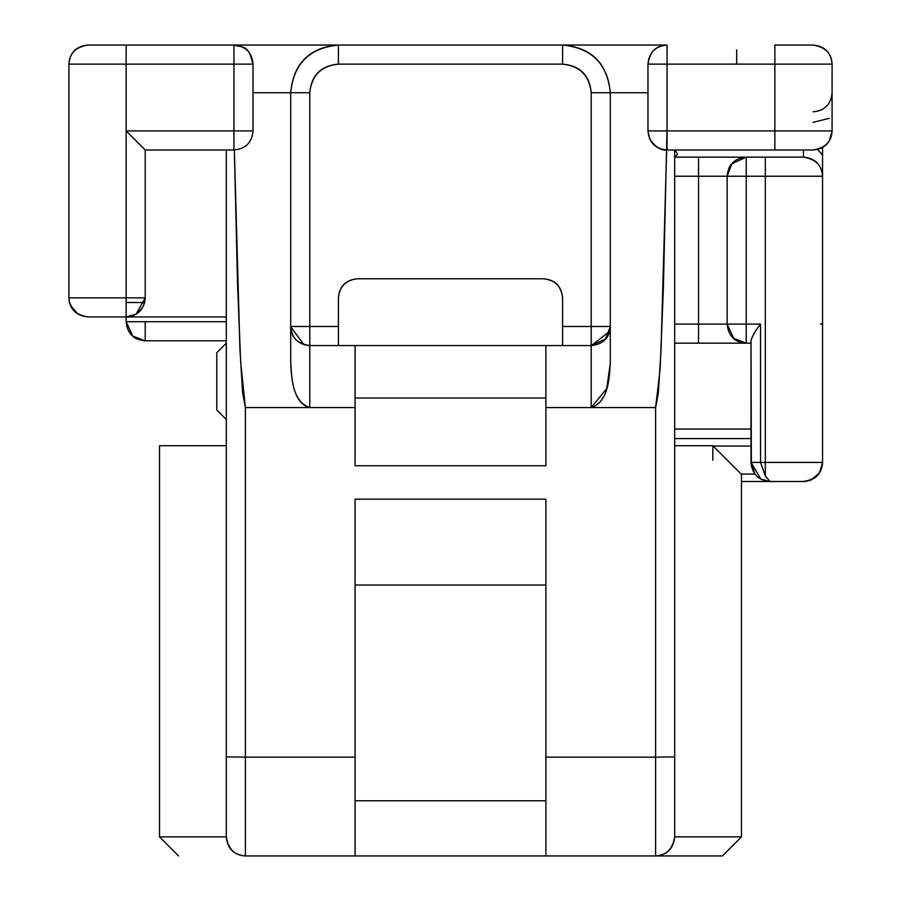 <?xml version="1.0" encoding="UTF-8"?>
<svg xmlns="http://www.w3.org/2000/svg" width="901" height="901" viewBox="0 0 901 901"><rect width="100%" height="100%" fill="white"/><g stroke="black" fill="none" stroke-linecap="round" stroke-linejoin="round"><path stroke-width="1.35" d="M126.14 130.915L145.219 149.994L233.945 149.994L233.945 130.915L253.023 130.915C251.976 142.572 245.613 148.935 233.945 149.994C245.613 148.935 251.965 142.583 253.023 130.915L253.023 64.129L253.023 130.915L126.14 130.915L126.14 297.859L68.904 297.859L126.14 297.859L126.14 64.129L68.904 64.129L68.904 297.859L68.904 64.129L126.14 64.129L126.14 130.915L233.945 130.915L233.945 64.129L126.14 64.129L126.14 45.05L87.983 45.05C75.729 47.032 69.366 53.396 68.904 64.129C69.951 52.461 76.315 46.109 87.983 45.05L126.14 45.05L126.14 64.129L233.945 64.129L233.933 149.994L145.219 149.994L145.219 297.859L145.219 149.994L139.396 144.149M667.055 130.915L667.055 64.129L774.86 64.129L774.86 45.05L813.017 45.05L774.86 45.05L774.86 64.129L832.096 64.129C831.634 53.396 825.271 47.032 813.017 45.05C824.685 46.109 831.049 52.461 832.096 64.129L832.096 130.915L832.096 64.129L774.86 64.129L774.86 130.915L832.096 130.915L774.86 130.915L774.86 64.129L667.055 64.129L667.055 130.915L774.86 130.915L774.86 149.994L667.055 149.994L813.017 149.994L774.86 149.994L774.86 130.915L667.055 130.915L667.055 149.994C655.387 148.935 649.035 142.583 647.977 130.915L647.977 64.129L647.977 130.915C649.306 142.651 655.669 149.014 667.055 149.994C660.917 150.782 655.117 147.043 649.677 138.788L647.977 130.904L667.055 130.915L652.47 130.915M159.533 836.871L159.533 445.725L159.533 836.871L226.309 836.871L159.533 836.871L178.612 855.95L159.533 836.871M338.416 45.05C309.246 47.674 293.343 63.577 290.708 92.747L290.708 362.044L290.708 92.747C293.456 63.847 309.358 47.944 338.404 45.05L562.596 45.05C591.642 47.944 607.544 63.847 610.292 92.747L610.292 362.044L610.292 326.477L591.214 326.477L591.214 92.747C589.389 75.493 579.85 65.953 562.596 64.129L338.404 64.129C321.15 65.953 311.611 75.493 309.786 92.747L309.786 326.477L338.404 326.477L338.404 297.859C339.621 286.349 345.984 279.997 357.483 278.781L543.517 278.781C555.016 279.997 561.379 286.349 562.596 297.859L562.596 326.477L610.292 326.477C609.324 338.055 602.96 344.419 591.214 345.556L309.786 345.556L309.786 407.567L355.095 407.567L355.095 465.761L545.905 465.761L545.905 345.556L545.905 407.567L591.214 407.567L591.214 345.556L605.618 338.934L610.292 326.477L609.808 330.746M610.281 363.689L606.711 388.624L591.214 407.567L545.905 407.567L545.905 465.761L355.095 465.761L355.095 345.556L355.095 407.567L309.786 407.567C291.924 401.328 291.676 377.395 290.708 362.044C291.147 376.719 293.118 403.986 309.786 407.567L245.387 407.567L245.387 757.144L355.095 757.144L355.095 499.154L545.905 499.154L545.905 757.144L545.905 499.154L355.095 499.154L355.095 855.95L545.905 855.95L545.905 757.144L655.613 757.144L655.613 407.567L591.214 407.567L591.214 345.556L562.596 345.556L562.596 297.859C561.537 286.191 555.185 279.828 543.517 278.781L357.483 278.781C345.815 279.828 339.463 286.191 338.404 297.859L338.404 345.556L562.596 345.556L562.596 326.477L591.214 326.477L591.214 345.556L591.214 92.747L610.292 92.747C607.668 63.588 591.766 47.685 562.596 45.05C591.45 47.381 607.342 63.284 610.292 92.747L591.214 92.747C589.637 75.245 580.098 65.705 562.596 64.129L562.596 45.05L562.596 64.129L338.404 64.129L338.404 45.05L338.404 64.129C320.902 65.705 311.363 75.245 309.786 92.747L290.708 92.747C293.658 63.284 309.55 47.381 338.404 45.05L562.596 45.05M355.095 398.028L545.905 398.028L355.095 398.028M545.905 800.752L355.095 800.752L545.905 800.752M545.905 585.019L355.095 585.019L545.905 585.019M87.983 316.938C76.101 315.654 69.737 309.291 68.904 297.859C69.366 308.604 75.729 314.956 87.983 316.938L226.309 316.938M135.792 314.325C141.716 310.687 144.858 305.202 145.219 297.859L143.518 305.732C138.078 313.998 132.289 317.726 126.14 316.938L136.028 314.179L145.219 297.859C144.171 309.527 137.808 315.891 126.14 316.938L126.14 321.713L132.762 336.107L145.219 340.792C133.551 339.733 127.199 333.381 126.14 321.713L145.219 321.713L145.219 340.792L226.309 340.792L145.219 340.792L145.219 321.713L226.309 321.713L126.14 321.713L126.14 297.859L145.219 297.859L126.14 297.859M712.849 445.725L741.467 474.354L741.467 836.871L741.467 474.354L712.849 445.725L674.691 445.725L712.849 445.725L712.849 460.186M674.691 836.871L741.467 836.871L722.388 855.95L741.467 836.871L674.691 836.871L674.691 756.885L674.691 836.871C673.61 848.562 667.247 854.925 655.613 855.95L722.388 855.95L655.613 855.95L655.613 757.144L545.905 757.144L545.905 855.95L655.613 855.95C666.346 855.488 672.709 849.125 674.691 836.871M226.309 445.725L159.533 445.725L226.309 445.725M663.068 45.467C659.712 46.649 650.499 47.438 647.977 64.129C649.035 52.461 655.387 46.097 667.055 45.05L545.905 45.05L667.055 45.05L667.055 64.129L647.977 64.129L667.055 64.129L667.055 45.05L662.787 45.534M355.095 45.05L232.987 45.05L355.095 45.05M144.656 302.488L126.14 302.488L144.656 302.488M78.105 314.179L70.492 305.484M610.292 362.044C609.391 377.215 608.952 401.677 591.214 407.567L655.613 407.567L655.613 757.144L674.691 756.885L674.691 149.994L674.691 756.885L655.613 757.144L655.613 855.95L245.387 855.95C233.753 854.925 227.39 848.562 226.309 836.871C228.291 849.125 234.654 855.488 245.387 855.95L355.095 855.95L355.095 757.144L245.387 757.144L245.387 855.95L245.387 757.144L226.309 756.885L226.309 149.994L226.309 836.871L226.309 756.885L245.387 757.144L245.387 407.567L309.786 407.567L309.786 92.747L253.023 92.747L290.708 92.747M145.219 340.792L145.219 340.792C138.63 339.981 134.429 338.404 132.627 336.039M145.005 340.792L134.654 337.593M133.055 336.388L131.726 335.138M813.017 149.994C825.271 148.012 831.634 141.648 832.096 130.915C831.049 142.572 824.685 148.935 813.017 149.994L813.907 149.971M832.096 131.276L829.066 141.243M656.525 146.818L658.473 147.944M658.766 148.091L659.6 148.474M233.945 64.129L233.945 45.05C245.613 46.097 251.965 52.461 253.023 64.129L233.945 64.129L253.023 64.129L249.814 53.542M253.023 64.129C248.89 44.126 242.268 47.776 233.945 45.05L126.14 45.05L233.945 45.05L233.945 51.909M736.703 64.129L736.703 49.825M69.501 302.623L73.668 310.473M832.096 92.747C831.049 104.415 824.685 110.778 813.017 111.825M829.292 118.301L813.017 122.378M304.786 344.88L309.786 345.556L338.404 345.556L338.404 326.477L309.786 326.477L309.786 345.556C298.04 344.419 291.676 338.066 290.708 326.477L309.786 326.477L290.708 326.477L291.181 330.746M591.461 345.556L609.673 331.298M609.752 331.016L610.281 327.254M290.708 326.793L303.885 344.621M308.21 345.5L309.584 345.556M301.903 343.855L298.321 341.738M609.763 330.937L608.085 335.363M610.292 92.747L647.977 92.747L610.292 92.747L610.292 326.477C609.493 333.066 607.905 337.267 605.551 339.08M234.35 149.983L239.936 349.216L242.639 392.915L245.387 407.567L240.68 362.292L237.537 283.747L234.35 149.983M666.988 130.915L663.384 287.858L660.118 369.061L655.613 407.567L658.361 392.915L661.064 349.216L666.65 149.983M226.309 419.494L216.769 409.955L216.769 352.719L226.309 343.18L216.769 352.719L216.769 409.955L226.309 419.494M713.164 446.051L751.006 446.051L713.164 446.04M751.006 438.573L674.691 438.573L751.006 438.573M754.948 474.039L741.151 474.039L754.948 474.039L751.006 462.427L751.006 340.623L751.366 466.121M769.871 481.506L760.94 479.163M741.467 481.506L770.085 481.506L741.467 481.506M765.309 176.224L822.557 176.224L822.557 462.427C821.689 473.689 815.326 480.053 803.478 481.506L770.085 481.506L803.478 481.506C815.732 479.523 822.095 473.16 822.557 462.427C821.509 474.095 815.146 480.447 803.478 481.506L803.557 481.269M674.691 176.224L698.545 176.224L698.545 157.146L674.691 157.146L803.478 157.146L803.478 149.994L803.478 157.146L698.545 157.146L698.545 176.224L674.691 176.224M675.142 156.695L675.953 155.884M677.541 154.296L675.119 149.994L677.541 154.296L674.691 157.146M751.006 429.034L674.691 429.034L751.006 429.034M674.691 324.09L698.545 324.09L698.545 176.224L727.163 176.224C728.211 164.556 734.574 158.193 746.242 157.146L746.242 176.224L765.321 176.224L765.321 157.146L765.321 475.976L770.085 481.506L765.321 475.976L760.545 462.427L760.545 324.09C755.511 330.566 752.335 336.073 751.006 340.623C752.256 336.017 755.432 330.509 760.545 324.09L746.242 324.09L746.242 343.18L674.691 343.18L698.545 343.18L698.545 324.09L674.691 324.09M760.906 479.152L751.006 462.427L760.545 462.427L751.006 462.427C752.155 474.106 758.518 480.458 770.085 481.506M822.478 464.15L822.557 462.427L765.321 462.427L803.478 462.427M822.557 462.776L819.437 472.89M806.508 481.258L803.782 481.506M822.557 462.427L822.557 147.437L822.557 155.13L817.635 149.42L822.557 155.13L822.557 176.224C822.095 165.491 815.732 159.128 803.478 157.146C815.146 158.193 821.509 164.556 822.557 176.224L746.242 176.224L746.242 157.146L731.837 163.768L727.163 176.224L698.545 176.224L698.545 324.09L727.163 324.09L727.163 176.224C727.963 169.636 729.551 165.435 731.905 163.633M746.242 176.224L727.163 176.224L727.163 324.09L698.545 324.09L698.545 343.18L746.242 343.18C734.574 342.121 728.211 335.758 727.163 324.09L746.242 324.09L746.242 176.224L746.242 324.09L727.163 324.09L733.786 338.494L746.242 343.18L751.006 343.18L746.242 343.18L746.242 324.09L760.545 324.09L760.545 462.427L765.321 475.976L765.321 462.427L760.545 462.427L765.321 462.427L765.321 176.224M820 166.685L821.385 169.647M821.577 170.188L822.557 175.661M822.557 324.09L820.541 324.09M145.185 340.792L143.755 340.736M143.327 340.691L136.749 338.81M820.383 148.519L823.075 147.122M825.913 144.971L827.535 143.293M309.786 345.556C293.095 343.033 292.307 333.832 291.124 330.464M655.613 855.95L545.905 855.95M804.863 481.449L803.985 481.494M811.429 479.771L812.24 479.377M816.937 475.953L818.863 473.701M806.046 481.337L806.879 481.202M808.771 480.762L811.001 479.963M811.238 479.861L819.302 473.093M820.698 470.637L821.971 467.123M822.557 147.437L822.557 155.13M698.545 343.18L746.242 343.18C739.653 342.369 735.453 340.792 733.639 338.427"/></g></svg>
